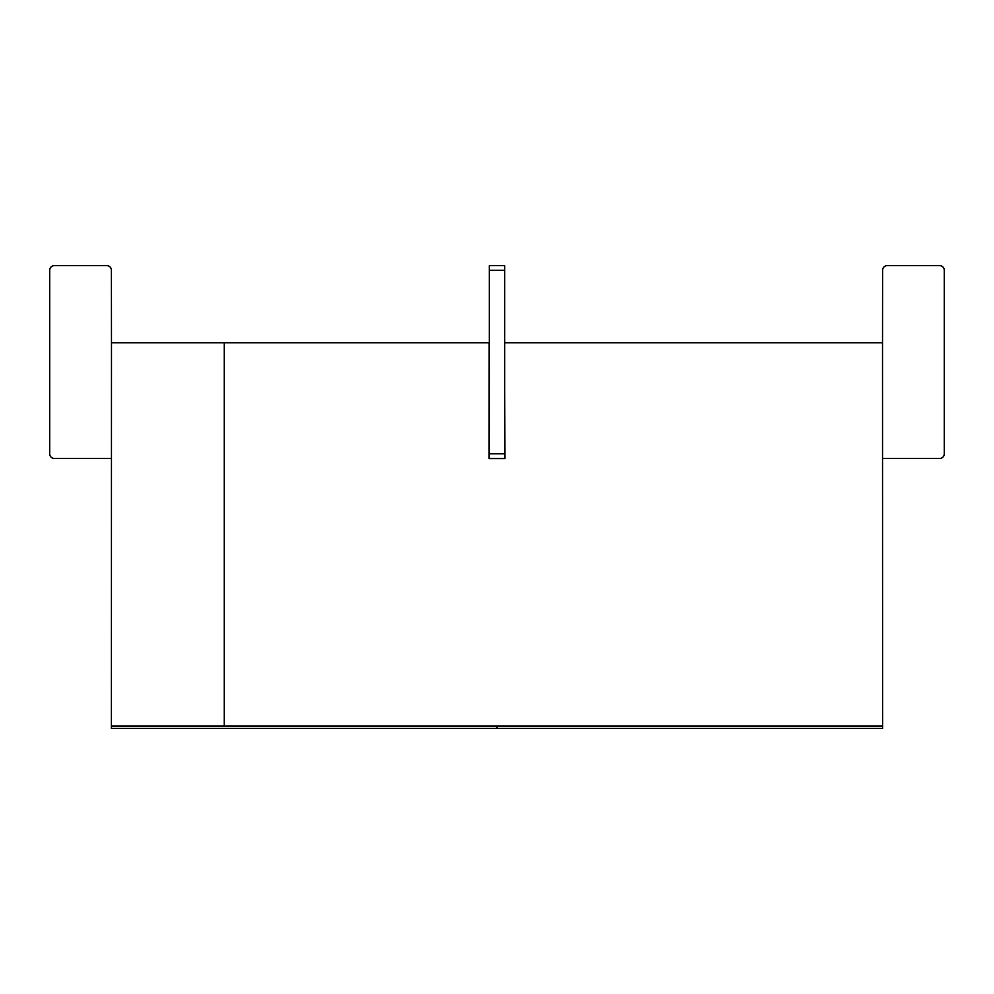 <?xml version="1.0" encoding="UTF-8"?>
<svg xmlns="http://www.w3.org/2000/svg" width="994" height="994" viewBox="0 0 994 994"><rect width="100%" height="100%" fill="white"/><g stroke="black" fill="none" stroke-linecap="round" stroke-linejoin="round"><path stroke-width="1.49" d="M224.284 342.756L111.477 342.756L111.403 728.366L497 728.366L497 726.042L111.403 726.042L224.284 726.042L224.284 342.756L224.333 726.042L882.597 726.042L882.597 728.366L497 728.366L497 726.042L882.597 726.042L882.523 342.756L504.716 342.756M489.284 342.756L224.333 342.756M489.135 458.594L489.135 342.756L489.085 458.594L504.915 458.594L504.716 391.35M504.716 458.445L489.284 458.445L504.716 458.445L489.284 458.445L504.716 458.445L504.716 270.269L489.284 270.269L489.284 265.634L504.716 265.634L504.716 270.269M882.523 458.445L939.678 458.445A4.622 4.622 0 0 0 944.3 453.811L944.3 270.269A4.622 4.622 0 0 0 939.678 265.634L887.232 265.634A4.622 4.622 0 0 0 882.597 270.269L882.523 345.067M489.284 458.445L489.284 270.269M111.477 458.445L54.322 458.445A4.622 4.622 0 0 1 49.7 453.811L49.7 270.269A4.622 4.622 0 0 1 54.322 265.634L106.768 265.634A4.622 4.622 0 0 1 111.403 270.269L111.477 345.067M489.284 453.811L504.716 453.811"/></g></svg>
